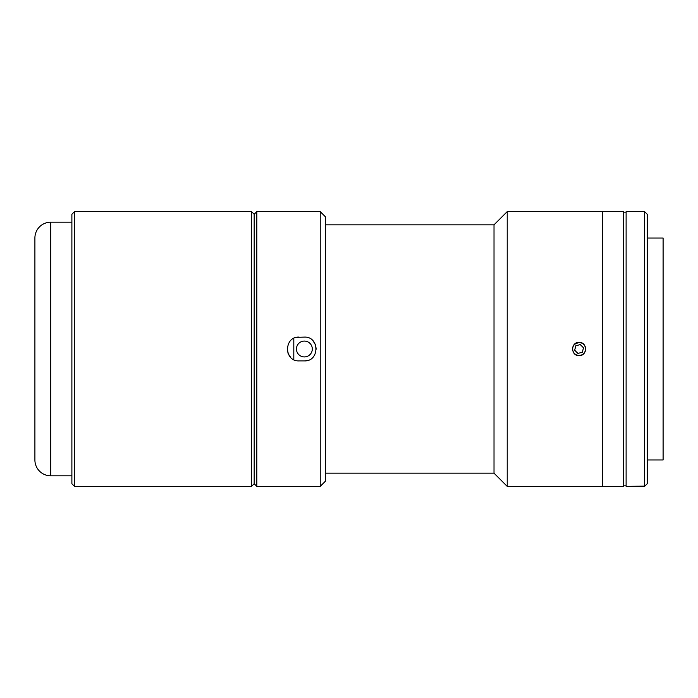 <?xml version="1.0" encoding="UTF-8"?>
<svg xmlns="http://www.w3.org/2000/svg" width="698" height="698" viewBox="0 0 698 698"><rect width="100%" height="100%" fill="white"/><g stroke="black" fill="none" stroke-linecap="round" stroke-linejoin="round"><path stroke-width="1.05" d="M34.9 459.965L34.9 238.035A15.853 15.853 0 0 1 50.753 222.191L50.753 475.809A15.853 15.853 0 0 1 34.9 459.965M71.885 222.191L50.753 222.191M71.885 475.809L50.753 475.809M256.82 486.384L254.177 483.74L251.542 486.384L74.529 486.384L74.529 211.616L251.542 211.616L254.177 214.26L254.177 483.74L254.177 214.26L256.82 211.616L256.82 486.384L320.225 486.384L320.225 211.616L256.82 211.616M74.529 486.384L71.885 483.74L71.885 214.26L74.529 211.616M251.542 486.384L251.542 211.616M299.093 337.108C283.772 336.375 283.737 361.608 299.093 360.892L304.38 360.892C319.701 361.625 319.736 336.392 304.38 337.108L296.772 337.343M320.225 211.616L325.512 216.904L325.512 481.096L320.225 486.384M290.682 357.402L288.134 353.616M288.108 353.546L287.21 348.86M312.791 340.598L315.33 344.384M315.365 344.454L316.264 349.14M306.701 360.657L304.38 360.892M647.247 459.965L663.1 459.965L663.1 238.035L647.247 238.035M507.228 486.384L602.339 486.384L602.339 211.616L602.339 486.384L623.471 486.384L623.471 211.616L507.228 211.616L507.228 486.384L494.018 473.174L494.018 224.826L325.512 224.826M644.603 486.131L644.603 211.616L626.115 211.616L626.115 486.384L644.603 486.131M644.603 486.384L647.247 483.74L647.247 214.26L644.603 211.616M494.018 473.174L325.512 473.174M494.018 224.826L507.228 211.616M579.087 355.605C570.563 356.015 570.563 341.994 579.087 342.395C587.594 341.976 587.62 356.006 579.087 355.605L576.574 355.108M579.087 342.395L574.428 344.315L572.997 346.444M574.428 353.685L576.539 355.09M583.772 353.659L585.186 351.53L585.194 346.478M293.806 338.347L293.806 359.653L293.806 338.347M304.38 356.922A7.922 7.922 0 0 1 296.449 349A7.922 7.922 0 0 1 304.38 341.078A7.922 7.922 0 0 1 312.303 349A7.922 7.922 0 0 1 304.38 356.922M574.672 350.221L575.824 345.789L580.239 344.568L583.493 347.779L582.35 352.211L577.935 353.432L574.672 350.221M583.607 344.411A6.448 6.448 0 0 0 574.498 344.48A6.448 6.448 0 0 0 574.567 353.589A6.448 6.448 0 0 0 583.676 353.52A6.448 6.448 0 0 0 583.607 344.411M626.115 212.148L623.471 212.148M626.115 485.852L623.471 485.852"/></g></svg>
